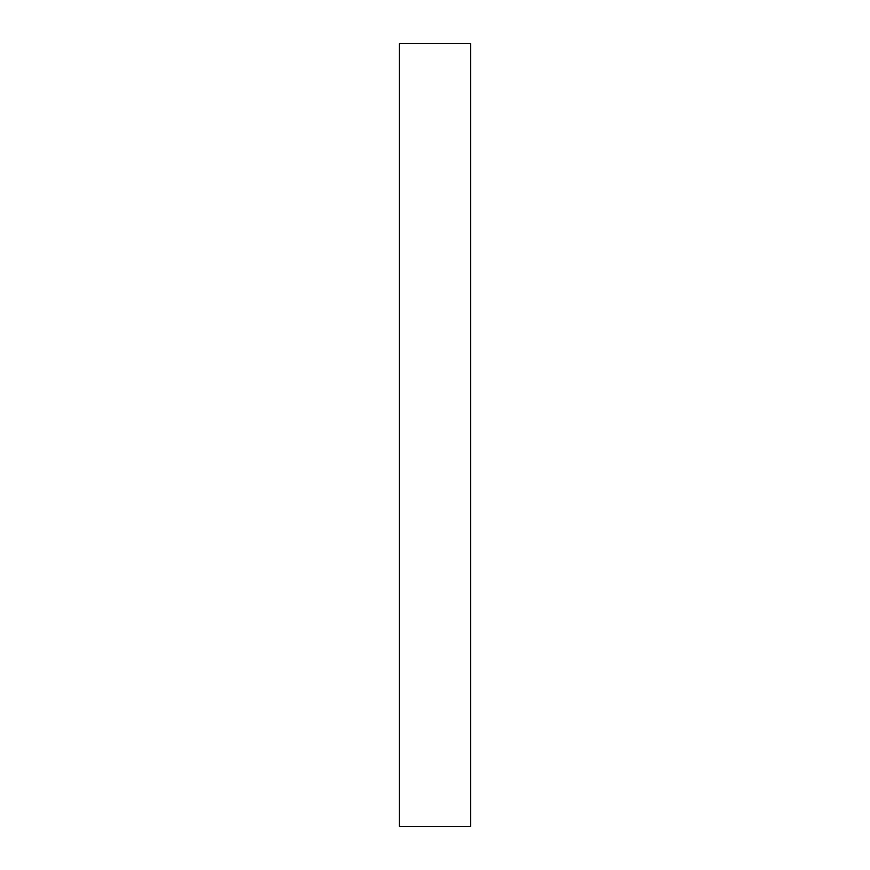 <?xml version="1.0" encoding="UTF-8"?>
<svg xmlns="http://www.w3.org/2000/svg" width="870" height="870" viewBox="0 0 870 870"><rect width="100%" height="100%" fill="white"/><g stroke="black" fill="none" stroke-linecap="round" stroke-linejoin="round"><path stroke-width="1.3" d="M470.594 826.5L399.406 826.5L399.406 43.5L470.594 43.5L470.594 826.5"/></g></svg>
